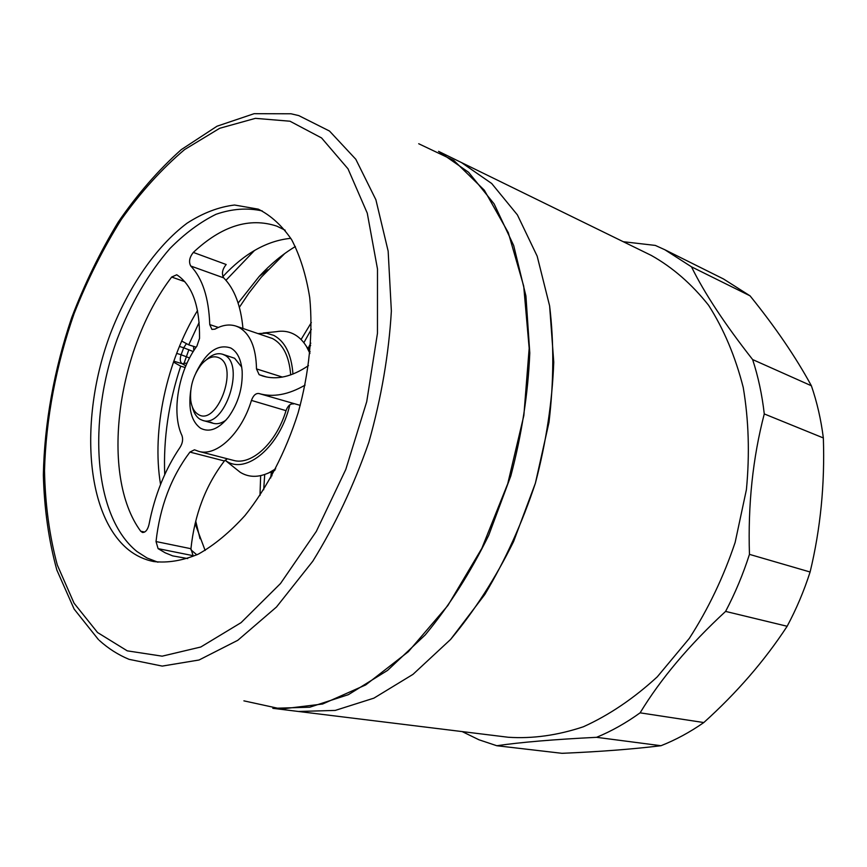 <?xml version="1.0" encoding="UTF-8"?>
<svg xmlns="http://www.w3.org/2000/svg" width="867" height="867" viewBox="0 0 867 867"><rect width="100%" height="100%" fill="white"/><g stroke="black" fill="none" stroke-linecap="round" stroke-linejoin="round"><path stroke-width="1.3" d="M128.652 549.927C136.162 555.845 144.496 559.724 153.654 561.545C167.819 563.138 182.753 560.646 198.467 554.056C214.344 545.083 229.874 532.219 245.047 515.464C267.123 487.861 285.698 452.097 298.161 412.725C309.205 372.929 313.16 332.82 309.725 297.641C306.159 275.327 300.166 256.068 291.756 239.888C282.187 225.788 271.035 215.547 258.301 209.153L234.545 205.024C218.722 206.92 202.878 212.989 187.001 223.231C155.713 246.781 128.175 287.28 110.196 334.261C79.341 417.146 84.836 514.564 128.652 549.927M262.235 210.919C247.355 207.647 231.955 208.763 216.002 214.301C200.104 222.147 184.769 233.537 169.997 248.45C148.322 273.43 130.733 303.613 117.229 338.986C87.35 421.037 93.452 516.645 137.04 551.575L147.022 557.98L157.924 562.206M243.898 700.85L281.385 709.022L322.6 704.015L365.679 684.93L408.314 651.735L447.914 605.469L481.846 548.345L507.759 483.667L523.852 415.51L529.173 348.274L523.711 286.143L508.268 232.605L484.328 190.209L453.799 160.428L418.707 143.738M219.221 357.898C213.575 355.297 207.679 357.432 201.523 364.303C193.243 374.999 189.656 387.083 190.751 400.554C191.705 407.208 194.1 411.771 197.947 414.231C216.555 427.377 239.465 367.001 219.221 357.898M206.4 359.762C211.916 354.603 217.259 352.739 222.396 354.191L224.228 354.961C245.816 364.194 224.618 428.601 202.737 420.419L199.952 419.216C196.3 416.908 193.764 412.844 192.366 407.024M275.663 468.83L268.933 472.775C258.236 477.674 248.645 477.5 240.159 472.244L225.29 460.377M263.102 333.026L276.367 331.682C282.306 330.609 287.866 331.302 293.046 333.741C298.313 336.277 302.778 340.514 306.441 346.453L309.931 353.422M289.827 404.813C280.149 446.581 246 475.224 225.962 460.81L225.084 460.225M258.279 333.567L266.537 333.21L273.723 335.356C285.015 341.349 291.431 354.256 292.959 374.056M305.347 344.763L310.093 351.753M274.893 470.326L267.09 473.599M188.898 349.639L183.815 363.967M173.465 362.081L180.715 366.167C168.599 402.722 163.278 438.865 164.73 474.607M199.161 322.383L188.713 344.838L181.702 341.056M254.54 250.444L225.951 280.29M185.148 367.521L180.715 366.167M188.713 344.838L196.137 347.19M295.376 246.531C282.653 254.15 270.591 264.11 259.2 276.421L238.132 303.071M195.086 523.592L205.132 550.458M284.723 253.554L261.335 277.147L248.959 293.003L239.379 307.297M195.704 521.045L200.028 538.754M311.34 322.557L301.066 339.517M260.653 475.647L259.992 495.469M311.329 329.308L303.862 342.703M264.728 474.498L263.676 489.801M273.148 708.361L508.235 737.253C532.598 738.857 557.644 735.368 583.393 726.763C609.089 715.134 633.723 698.488 657.284 676.834L689.319 638.394C708.263 608.981 723.533 577.01 735.129 542.471L746.411 489.649C749.792 454.08 748.73 419.996 743.225 387.408C735.303 356.391 723.75 329.005 708.567 305.238C691.682 283.975 672.597 267.383 651.301 255.429L461.493 162.573L491.687 183.49L517.415 214.908L537.172 256.166L549.624 305.932L553.753 362.189C552.236 402.115 546.123 442.441 535.394 483.168L513.567 541.604C495.36 578.408 474.368 611.029 450.591 639.445L412.995 674.353L373.915 698.141L335.226 710.42L298.508 711.471L335.226 710.42L373.915 698.141L412.995 674.353L450.591 639.445L484.761 594.556C505.277 560.277 522.151 523.148 535.394 483.168L548.995 422.294C553.829 381.502 554.035 342.725 549.624 305.932L537.172 256.166L517.415 214.908L491.687 183.49L461.493 162.573L438.55 151.346L468.592 172.284L494.136 203.908L513.697 245.578L525.922 295.961L529.791 352.999C528.09 393.52 521.771 434.475 510.836 475.875L488.728 535.297C470.337 572.751 449.193 605.935 425.285 634.861L387.549 670.408L348.415 694.651L309.747 707.212L272.823 708.317M196.018 372.691C206.248 351.894 217.834 343.668 230.752 348.003C237.341 351.72 241.145 359.458 242.164 371.228C242.76 387.983 238.241 403.22 228.595 416.929C218.733 429.122 209.359 432.861 200.45 428.168C191.412 421.416 188.172 408.877 190.729 390.518M210.432 422.121L213.228 423.324C217.238 424.386 221.486 423.324 225.973 420.137M241.72 367.109L234.621 358.255L222.396 354.191M156.027 541.55L190.946 548.713L193.103 555.682L158.097 548.638L156.027 541.55C159.907 506.729 171.2 476.904 189.927 452.086L194.468 449.8L198.749 451.371C216.598 456.833 241.557 433.424 251.441 400.413C253.294 395.439 255.776 393.141 258.897 393.52C272.975 397.574 288.364 394.778 305.076 385.121M308.468 365.603C291.973 376.766 276.768 380.255 262.831 376.05L259.135 374.674L256.491 368.908C256.079 347.461 250.13 333.546 238.62 327.184L235.954 326.079C229.354 323.976 222.364 324.995 214.973 329.146L211.916 329.406L209.76 324.594C208.806 297.825 202.477 278.296 190.751 266.017C188.562 261.921 189.418 257.391 193.319 252.416C221.649 225.886 249.49 217.118 276.822 226.146L285.2 230.232M187.705 558.565L172.706 555.888L165.185 552.81L158.097 548.638M290.694 374.902C289.188 356.337 283.119 344.21 272.509 338.542L235.954 326.079M196.896 346.139C178.353 370.848 171.157 412.985 181.951 435.527C183.208 439.19 182.634 443.048 180.206 447.101C165.077 469.415 154.673 495.252 148.983 524.611C147.65 529.878 145.493 532.501 142.491 532.479L140.703 531.222C99.564 475.409 116.904 348.74 171.666 277.05L176.749 274.785C192.268 284.896 199.865 306.084 199.54 338.347L196.896 346.139M198.749 451.371L233.31 460.334C251.365 465.839 276.324 443.015 286.012 410.655L251.441 400.413M258.897 393.52L300.242 405.377M190.946 548.713C194.566 514.499 205.728 485.249 224.412 460.973L189.927 452.086M242.955 328.43C240.842 305.607 234.426 288.754 223.697 277.873L190.751 266.017M196.831 554.847L190.892 549.776M160.547 484.415C151.541 430.444 166.486 361.344 197.513 310.549M222.873 276.573C244.451 253.381 267.101 240.636 290.824 238.327M193.319 252.416L226.179 264.511C222.277 269.366 221.453 273.82 223.697 277.873M293.469 403.935C290.326 403.534 287.833 405.778 286.012 410.655M227.371 458.795L224.412 460.973M462.165 731.585L478.952 739.779L496.769 745.728C520.85 742.228 554.111 739.421 596.572 737.318C611.365 731.239 625.876 723.078 640.106 712.837C660.708 678.861 689.2 645.059 725.592 611.408C735.129 593.277 743.084 574.257 749.456 554.36C747.863 504.724 752.794 457.917 764.271 413.927C762.082 394.713 758.202 376.592 752.632 359.567C724.823 324.117 704.427 293.209 691.476 266.819L664.794 249.718L655.311 245.415L623.243 241.709M691.476 266.819L750.063 295.853L723.468 278.957L664.794 249.718M764.271 413.927L823.347 437.954C821.016 419.541 817.017 402.147 811.371 385.761C795.841 357.171 775.401 327.206 750.063 295.853M752.632 359.567L811.371 385.761M725.592 611.408L787.149 626.267C796.372 609.024 804.023 590.947 810.103 572.003C820.507 528.924 824.918 484.241 823.347 437.954M749.456 554.36L810.103 572.003M596.572 737.318L660.979 745.718C675.577 739.974 689.85 732.257 703.809 722.547C736.885 692.733 764.661 660.643 787.149 626.267M640.106 712.837L703.809 722.547M496.769 745.728L561.946 753.315C599.444 751.732 632.455 749.196 660.979 745.718M270.742 477.955L271.36 471.908M308.002 348.501L310.787 343.104M310.635 345.337L308.619 349.314M272.325 471.561L271.837 475.994M289.99 121.217L255.407 118.346L219.719 128.273L184.606 149.568C161.934 168.718 140.877 191.975 121.423 219.329C103.184 248.471 87.415 279.889 74.118 313.572C56.149 365.05 45.908 418.924 44.51 470.618C45.192 504.475 49.462 535.936 57.298 565.002L74.063 603.204L97.57 632.542L127.254 650.846L162.162 656.167L200.776 647.01L241.059 622.658L280.496 583.534L316.325 531.395L345.835 469.361L366.719 401.692L377.459 333.286L377.492 269.019L367.261 213.141L348.003 168.816L321.559 137.94L289.99 121.217M98.48 639.651L74.129 609.067L56.854 570.053C48.758 540.65 44.26 508.983 43.35 475.029C44.39 423.215 54.209 369.277 71.733 317.506C84.728 283.574 100.225 251.766 118.226 222.093C137.485 194.078 158.509 169.921 181.301 149.612L217.032 126.203L254.129 113.685L291.041 113.783L298.779 115.604L329.503 131.047L355.795 159.257L375.888 199.746L388.156 251.148L391.364 311.025C388.828 354.159 381.339 397.877 368.876 442.192C353.779 485.542 335.074 525.239 312.759 561.263L276.475 607.019L237.796 640.29L199.042 660.004L162.237 666.094L129.042 659.332C118.161 654.813 108.234 648.494 99.271 640.366M185.852 365.831L182.092 363.717L173.779 361.181M176.651 353.368L181.105 354.744L183.717 347.786L179.415 346.432M187.066 363.089L182.092 363.717C180.065 362.07 179.74 359.079 181.105 354.744L189.559 357.984M193.243 351.558L183.717 347.786L186.416 343.603M193.753 350.734L193.601 346.388M209.76 324.594L218.354 327.444M256.491 368.908L282.436 377.08M266.657 377.026L259.135 374.674M140.703 531.222L144.67 532.045M184.812 281.656L171.666 277.05M202.737 420.419L213.228 423.324M308.912 349.694L306.441 346.453M272.78 471.41L268.933 472.775M259.2 276.421L267.849 269.81"/></g></svg>
